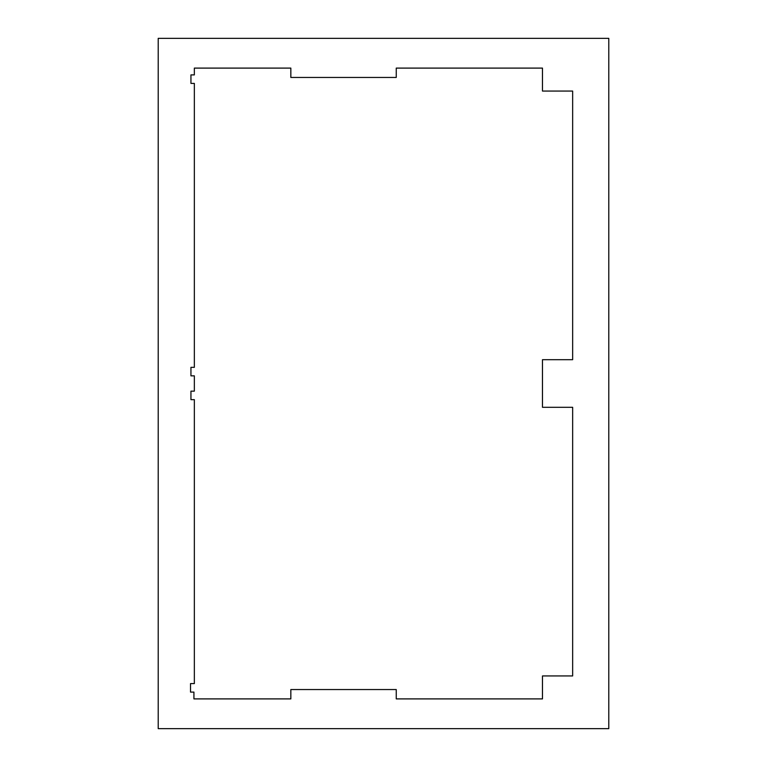 <?xml version="1.0" encoding="UTF-8"?>
<svg xmlns="http://www.w3.org/2000/svg" width="767" height="767" viewBox="0 0 767 767"><rect width="100%" height="100%" fill="white"/><g stroke="black" fill="none" stroke-linecap="round" stroke-linejoin="round"><path stroke-width="0.58" stroke-dasharray="3.83 2.88" d="M396.251 689.543L290.837 689.543L290.837 698.9L193.926 698.9L193.926 692.093L190.523 692.093L190.523 683.589L194.348 683.589L194.348 399.655L190.945 399.655L190.945 391.151L194.348 391.151L194.348 375.849L190.945 375.849L190.945 367.345L194.348 367.345L194.348 83.411L190.945 83.411L190.945 74.907L194.348 74.907L194.348 68.1L290.837 68.1L290.837 77.457L396.251 77.457L396.251 68.1L542.47 68.1L542.47 91.062L572.652 91.062L572.652 359.694L542.47 359.694L542.47 407.306L572.652 407.306L572.652 675.938L542.47 675.938L542.47 698.9L396.251 698.9L396.251 689.543M158.213 728.65L158.213 38.35L608.787 38.35L608.787 728.65L158.213 728.65"/><path stroke-width="1.15" d="M290.837 689.543L396.251 689.543L396.251 698.9L542.47 698.9L542.47 675.938L572.652 675.938L572.652 407.306L542.47 407.306L542.47 359.694L572.652 359.694L572.652 91.062L542.47 91.062L542.47 68.1L396.251 68.1L396.251 77.457L290.837 77.457L290.837 68.1L194.348 68.1L194.348 74.907L190.945 74.907L190.945 83.411L194.348 83.411L194.348 367.345L190.945 367.345L190.945 375.849L194.348 375.849L194.348 391.151L190.945 391.151L190.945 399.655L194.348 399.655L194.348 683.589L190.523 683.589L190.523 692.093L193.926 692.093L193.926 698.9L290.837 698.9L290.837 689.543M608.787 728.65L158.213 728.65L158.213 38.35L608.787 38.35L608.787 728.65"/></g></svg>
